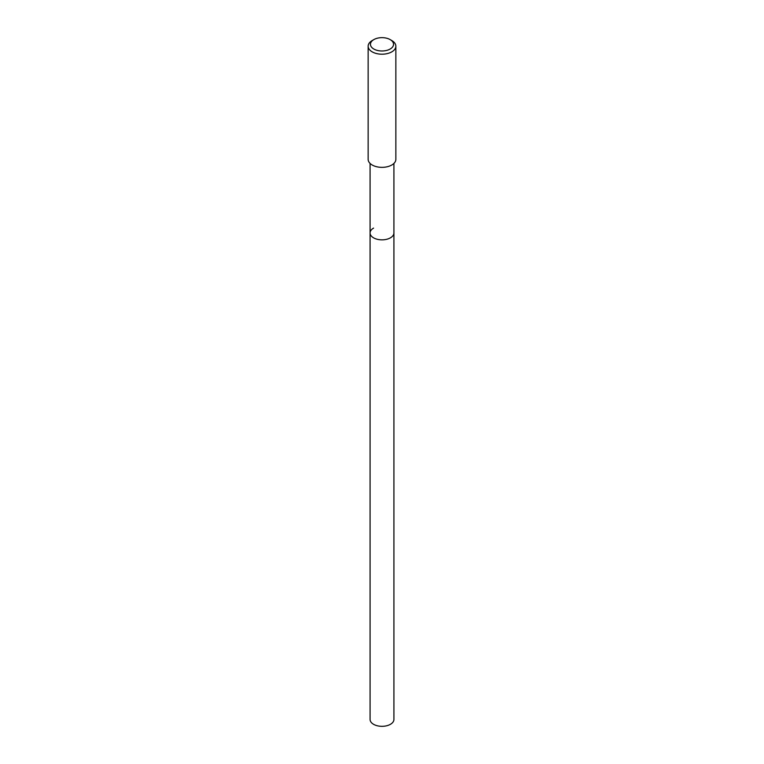 <?xml version="1.0" encoding="UTF-8"?>
<svg xmlns="http://www.w3.org/2000/svg" width="764" height="764" viewBox="0 0 764 764"><rect width="100%" height="100%" fill="white"/><g stroke="black" fill="none" stroke-linecap="round" stroke-linejoin="round"><path stroke-width="1.15" d="M370.082 163.439L370.082 719.44A11.918 6.876 0 0 0 377.435 725.8A11.918 6.876 0 0 0 390.423 724.31A11.918 6.876 0 0 0 393.918 719.44L393.918 232.963A11.918 6.876 180 0 1 390.423 237.833A11.918 6.876 180 0 1 377.435 239.323A11.918 6.876 180 0 1 370.082 232.963A11.918 6.876 180 0 1 373.577 228.102M370.082 232.963A11.918 6.876 0 0 0 377.435 239.323A11.918 6.876 0 0 0 390.423 237.833A11.918 6.876 0 0 0 393.918 232.963L393.918 163.439M368.143 46.203L368.143 159.351A13.857 8.003 0 0 0 376.7 166.743A13.857 8.003 0 0 0 391.798 165.005A13.857 8.003 0 0 0 395.857 159.351L395.857 46.203A13.857 8.003 180 0 1 391.798 51.856A13.857 8.003 180 0 1 376.7 53.595A13.857 8.003 180 0 1 368.143 46.203A13.857 8.003 180 0 1 372.202 40.54L373.835 39.604A11.546 6.666 180 0 1 390.165 39.604A11.546 6.666 180 0 1 390.165 49.03A11.546 6.666 180 0 1 373.835 49.03A11.546 6.666 180 0 1 373.835 39.604L372.202 40.54M390.165 39.604L391.798 40.54A13.857 8.003 180 0 1 395.857 46.203"/></g></svg>
